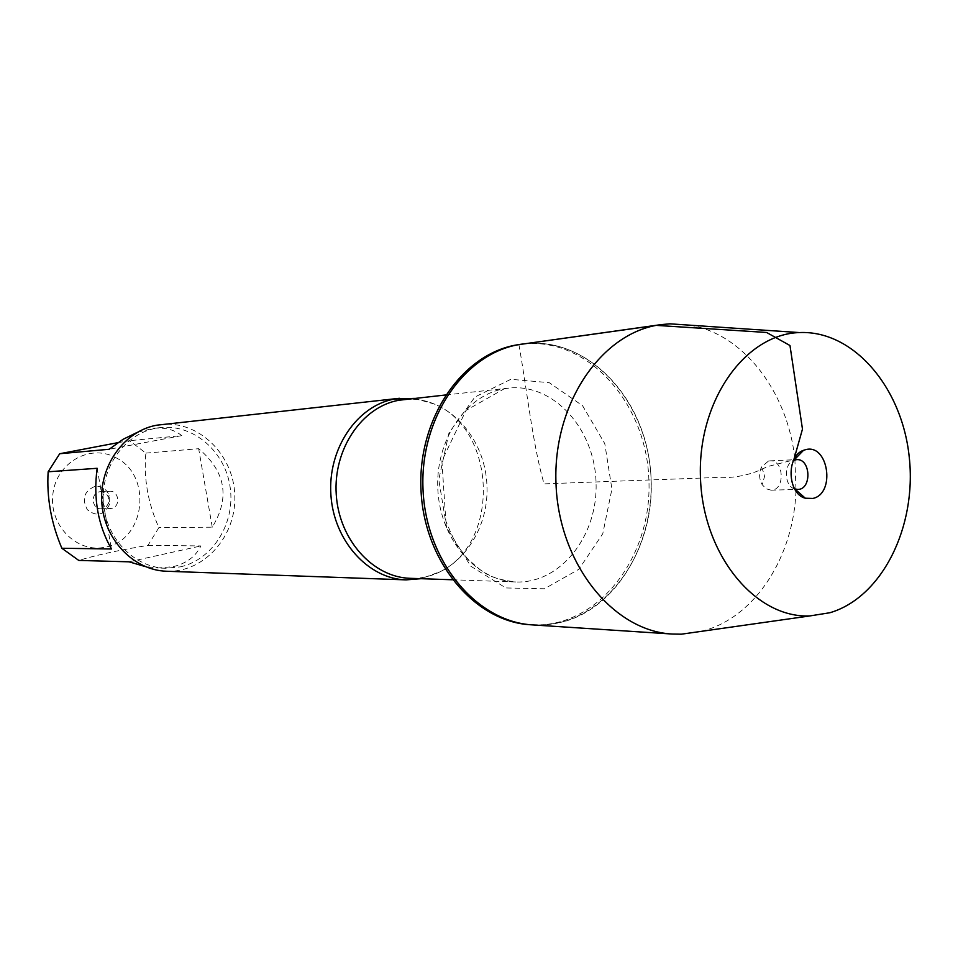 <?xml version="1.0" encoding="UTF-8"?>
<svg xmlns="http://www.w3.org/2000/svg" width="958" height="958" viewBox="0 0 958 958"><rect width="100%" height="100%" fill="white"/><g stroke="black" fill="none" stroke-linecap="round" stroke-linejoin="round"><path stroke-width="0.72" stroke-dasharray="4.79 3.59" d="M530.636 624.772C596.906 629.286 652.422 557.927 648.889 480.006C646.662 402.037 586.045 334.953 520.29 344.341M522.421 344.042C588.236 334.641 648.913 401.833 651.129 479.922C654.673 557.951 599.121 629.43 532.792 624.915L548.168 624.64L563.268 621.838C621.706 606.019 659.942 532.277 649.5 461.708C639.812 390.996 582.632 335.551 522.421 344.042M115.319 457.445C152.837 474.629 145.712 540.348 105.368 547.09C77.394 553.688 48.894 525.559 52.858 494.316C56.031 462.977 89.753 443.614 115.319 457.445M117.822 442.68L129.558 440.692L145.844 453.11C143.568 478.293 147.915 503.118 158.896 527.571L147.975 545.365C118.9 550.167 95.836 555.185 78.772 560.43M180.296 566.873C212.88 559.652 235.405 523.104 230.171 487.442C225.369 451.721 193.66 423.903 160.417 427.603L156.07 428.238C124.911 433.711 100.758 467.181 103.356 502.591C105.62 538.037 134.06 567.495 165.602 568.262L180.296 566.873M147.975 545.365L200.929 545.928C195.576 556.598 186.343 563.508 173.23 566.645L157.795 568.01L145.065 566.513M145.844 453.11L198.665 448.715C225.705 471.564 230.243 497.717 212.257 527.175L158.896 527.571M137.437 432.286L153.376 428.358C164.896 427.232 174.356 429.651 181.757 435.627L129.558 440.692M414.371 398.384L434.417 404.096C496.424 429.34 500.567 541.761 440.596 571.507L421.029 578.692M166.548 571.243C204.305 572.836 236.626 535.953 234.782 495.286C233.632 454.583 198.677 420.191 161.136 424.562M94.614 486.52C84.065 491.226 81.658 498.962 87.37 509.728C96.602 517.033 103.979 515.308 109.475 504.567L109.128 495.262C106.194 488.64 101.356 485.73 94.614 486.52M97.141 468.294L111.451 548.994M212.257 527.175L198.665 448.715M181.757 435.627L109.164 449.278M129.055 561.819L200.929 545.928M99.476 491.801L100.566 491.658C104.206 491.717 106.781 493.526 108.302 497.118L108.517 502.782C107.26 506.471 104.829 508.47 101.201 508.794C91.824 509.5 90.172 493.19 99.476 491.801M108.493 491.382L109.595 491.25C119.091 490.376 120.924 506.914 111.499 508.387L110.23 508.542C100.794 509.261 99.117 492.795 108.493 491.382M795.978 491.035C793.595 556.442 755.611 616.353 704.274 630.568L701.376 631.346M690.083 325.193C743.588 334.067 787.464 391.834 794.757 458.152M794.877 459.181L796.014 489.993M768.46 461.073L769.981 460.858C784.171 459.529 785.309 490.448 771.07 490.173L766.149 488.784L762.137 484.628C759.023 478.868 758.796 473.012 761.49 467.037L768.46 461.073M794.637 488.939C784.183 485.993 783.369 464.055 793.583 460.343M518.913 344.605C527.211 391.571 532.744 444.488 544.036 483.874L715.099 477.551C734.475 478.521 751.79 474.893 767.059 466.69L793.799 459.9M440.596 571.507C430.621 576.453 420.514 578.728 410.287 578.321C453.074 580.021 489.167 535.235 486.963 485.981C485.538 436.692 446.224 394.684 403.689 399.546C413.868 398.372 424.107 399.893 434.417 404.096M503.453 388.9L508.698 388.11C553.353 383.02 594.475 428.645 596.032 481.946C598.415 535.235 560.753 583.757 515.859 581.973C476.749 581.039 440.908 540.312 437.926 491.107C434.525 441.949 464.786 395.905 503.453 388.9M510.842 379.308L474.917 397.019L448.991 432.848L438.764 479.623L446.62 527.475L470.761 566.214L505.86 587.949L544.467 588.775L578.907 569.244L602.786 533.69L611.923 489.059L604.773 443.626L582.584 405.737L549.233 382.661L510.842 379.308M160.417 427.603L153.376 428.358M165.602 568.262L157.795 568.01M452.356 579.77L515.859 581.973C486.46 578.369 482.616 571.758 467.528 558.73L457.972 546.479C455.9 544 451.865 535.534 445.853 521.08L441.889 460.894L465.983 410.467L504.315 388.744L508.698 388.11L445.542 394.983M108.302 497.118L109.128 495.262M108.517 502.782L109.475 504.567M101.201 508.794L110.23 508.542M100.566 491.658L109.595 491.25M761.49 467.037L764.795 475.719L762.137 484.628M771.07 490.173L794.972 489.502M795.439 489.49L797.691 489.43M769.981 460.858L793.871 459.756M794.35 459.732L796.589 459.636"/><path stroke-width="1.44" d="M660.804 324.654L516.781 344.904C461.636 354.077 417.173 419.353 421.029 490.664C424.31 562.011 474.952 621.814 530.636 624.772L532.792 624.915C477.06 621.958 426.358 562.059 423.077 490.592C419.221 419.173 463.72 353.789 518.913 344.605L522.421 344.042C466.426 351.143 419.999 416.035 422.981 488.341C425.34 560.658 476.425 621.958 532.792 624.915L672.229 634.04C612.892 631.023 558.622 563.412 555.987 483.431C552.718 403.474 601.852 332.043 660.804 324.654L669.87 323.828L690.083 325.193M145.065 566.513L129.055 561.819L78.772 560.43L61.863 548.251C51.145 523.008 46.583 497.513 48.151 471.779L59.707 453.733L117.822 442.68M59.707 453.733L109.164 449.278L123.091 439.291L137.437 432.286M61.863 548.251L111.451 548.994C97.956 525.224 93.177 498.316 97.141 468.294L48.151 471.779M421.029 578.692L406.096 579.877C368.207 578.895 333.683 540.755 330.893 494.771C327.696 448.823 356.975 405.725 394.433 399.031L414.371 398.384M399.39 398.289L156.825 425.184C124.372 430.861 99.153 465.696 101.799 502.639C104.111 539.594 133.701 570.345 166.548 571.243L406.096 579.877M701.376 631.346L681.33 634.196L672.229 634.04M794.757 458.152L794.877 459.181M796.014 489.993L795.978 491.035M793.583 460.343L796.589 459.636C810.875 458.283 812.037 489.718 797.691 489.43L794.637 488.939M812.815 498.447C835.891 493.813 828.395 443.195 805.534 449.685L803.558 450.296C785.979 455.936 787.38 493.897 805.331 498.22L812.815 498.447M829.891 612.737C882.174 597.385 916.926 526.672 909.25 457.17C902.173 387.571 853.506 330.043 799.379 332.57C744.881 334.138 697.28 401.306 700.478 478.102C702.944 554.921 755.371 618.389 809.833 615.934L829.891 612.737M793.799 459.9L802.469 429.112L789.979 345.527L766.616 332.474L656.242 325.373L518.913 344.605M445.542 394.983L398.684 400.288C361.849 406.899 333.085 449.362 336.258 494.603C339.036 539.869 373.021 577.399 410.287 578.321L452.356 579.77M794.936 489.035L805.331 498.22M793.871 460.223L803.558 450.296M799.379 332.57L669.87 323.828M809.833 615.934L681.33 634.196"/></g></svg>
